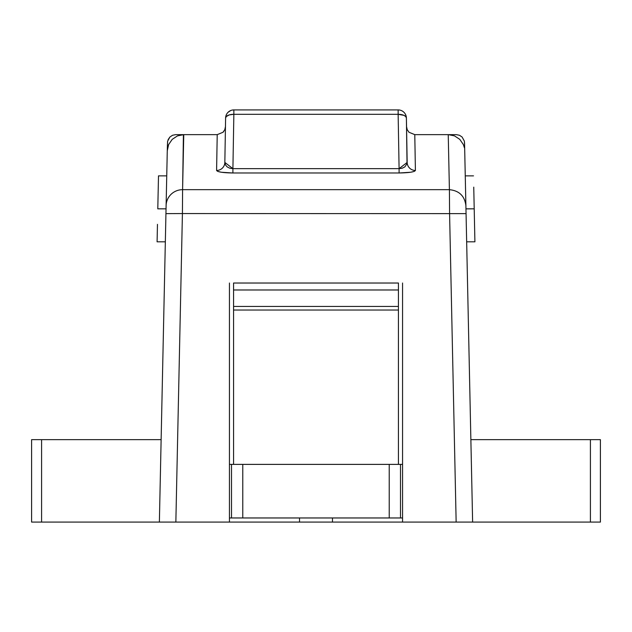 <?xml version="1.0" encoding="UTF-8"?>
<svg xmlns="http://www.w3.org/2000/svg" width="632" height="632" viewBox="0 0 632 632"><rect width="100%" height="100%" fill="white"/><g stroke="black" fill="none" stroke-linecap="round" stroke-linejoin="round"><path stroke-width="0.95" d="M166.65 180.12L166.737 175.862L158.498 175.862L157.795 208.837L166.042 208.837L157.795 208.837L158.498 175.862M166.429 190.619L166.516 186.503M183.414 134.64L182.593 189.671L449.407 189.671C459.195 190.651 464.694 195.991 465.895 205.669L466.061 213.632L182.419 213.553L466.061 213.632L472.625 522.087L456.146 522.087L449.581 213.553L456.146 522.087L402.56 522.087L402.56 283.025L402.56 522.087L590.414 522.087L456.146 522.087L472.625 522.087L464.725 150.779L465.958 208.837L474.205 208.837L473.747 187.151L474.205 208.837L465.966 208.884M473.502 175.862L465.263 175.862L465.349 180.12M466.392 229.234L466.574 237.687M464.718 150.424L465.895 205.669C464.694 195.991 459.195 190.651 449.407 189.671L449.581 213.553L449.407 189.671L182.593 189.671L183.762 134.64L217.218 134.64L183.754 134.64L177.521 135.864L172.22 139.348L168.633 144.57L167.275 150.779L159.375 522.087L175.854 522.087L41.586 522.087L332.487 522.087L332.487 517.963L332.487 522.087L402.56 522.087M178.24 134.64L178.967 134.64M179.725 134.64L180.476 134.64M590.414 522.087L600.4 522.087L600.4 439.651L590.414 439.651L600.4 439.651L600.4 522.087L590.414 522.087L590.414 439.651L590.414 522.087M31.6 522.087L41.586 522.087L41.586 439.651L161.128 439.651L31.6 439.651L41.586 439.651L41.586 522.087L31.6 522.087L31.6 439.651L31.6 522.087M167.362 146.758L166.042 208.837M464.67 148.228L464.639 146.758M464.623 146.008L464.37 141.141L462.103 137.025L459.456 135.264L456.312 134.64L448.586 134.64M466.661 241.811L468.794 341.959L466.661 241.811L474.909 241.811L474.205 208.837L474.909 241.811M470.872 439.651L590.414 439.651L470.872 439.651M165.339 241.811L163.206 341.959L165.339 241.811L157.091 241.811L157.463 224.352M167.63 141.141L167.275 150.779L168.633 144.57L172.22 139.348L177.521 135.864L183.754 134.64L175.688 134.64L172.544 135.264L169.897 137.025L167.63 141.141L167.377 146.008M223.001 132.278L224.795 129.655L225.466 126.542L224.795 129.655L223.001 132.278L217.218 134.64L216.594 170.466C217.598 171.991 223.033 172.828 232.908 172.986L399.092 172.986C408.967 172.828 414.402 171.991 415.406 170.466A8.24 8.177 -1 0 1 407.166 162.432L399.092 168.657L399.092 172.986L399.092 168.657L402.221 168.215L404.851 166.88L407.032 163.664L406.392 118.01A8.24 3.847 179 0 0 398.144 114.313L399.092 168.657L232.908 168.657L232.908 172.986L232.908 168.657L224.834 162.432A8.24 8.177 1 0 1 216.594 170.466A8.24 8.177 -179 0 0 224.834 162.432L225.419 164.849L227.149 166.88L229.779 168.215L232.908 168.657L233.856 114.313A8.24 3.847 -179 0 0 225.608 118.01L225.608 118.01A8.24 8.24 0 0 1 233.856 109.913L398.144 109.913L398.144 114.313L403.951 115.348L405.744 116.557L406.392 118.01A8.24 8.24 0 0 0 398.144 109.913L233.856 109.913A8.24 8.24 0 0 0 225.608 118.01L224.834 162.432L225.608 118.01L226.256 116.557L229.298 114.89L233.856 114.313L398.144 114.313L399.092 168.657L232.908 168.657L233.856 114.313L398.144 114.313L398.144 109.913A8.24 8.24 0 0 1 406.392 118.01L407.166 162.432A8.24 8.177 179 0 0 415.406 170.466L414.782 134.64L408.999 132.278L414.782 134.64L448.238 134.64L414.782 134.64L415.406 170.466L414.181 171.43L410.658 172.252L399.092 172.986L232.908 172.986L221.342 172.252L217.819 171.43L216.594 170.466L217.218 134.64L223.001 132.278A8.24 8.24 0 0 0 223.925 131.187M449.502 134.64L452.275 134.64M453.033 134.64L453.76 134.64M465.523 188.431L464.552 142.714M449.407 189.671L448.238 134.64L449.407 189.671M229.44 522.087L229.44 283.025L229.44 522.087L175.854 522.087L182.419 213.553L175.854 522.087L159.375 522.087L165.94 213.632L182.419 213.553L165.94 213.632L166.105 205.669A16.487 16.353 1.2 0 1 182.593 189.671L182.419 213.553L182.593 189.671A16.487 16.353 -178.8 0 0 166.105 205.669L166.65 179.986M168.112 139.632L169.897 137.025L172.544 135.264L175.688 134.64M464.346 147.604L463.367 144.57L459.78 139.348L454.479 135.864L448.246 134.64L454.479 135.864L459.78 139.348L463.367 144.57L464.346 147.604M456.312 134.64L459.456 135.264L462.103 137.025L464.37 141.141M230.735 110.529L228.073 112.275M233.856 109.913L233.856 114.313L233.856 109.913L232.26 110.071M405.72 114.905L404.97 113.531M401.265 110.529L400.546 110.268M399.74 110.071L399.061 109.96M403.927 112.275L402.742 111.311M406.392 118.01L406.21 116.438M407.206 129.655L406.534 126.542L407.206 129.655L408.999 132.278L407.206 129.655M299.513 522.087L299.513 517.963L299.513 522.087L332.487 522.087M157.091 241.811L157.234 235.215L157.091 241.811M233.564 310.028L398.437 310.028L398.437 306.449L233.564 306.449L233.564 464.386L398.437 464.386L398.437 310.028L233.564 310.028L233.564 464.386L398.437 464.386L398.437 289.985L233.564 289.985L233.564 283.025L398.437 283.025L233.564 283.025L233.564 306.449L398.437 306.449L398.437 289.985L233.564 289.985L233.564 310.028M398.437 283.025L398.437 289.985L398.437 283.025M229.424 464.386L233.366 464.386M398.634 464.386L402.576 464.386M229.424 517.963L402.576 517.963M229.44 464.386L231.502 464.386L231.502 517.963L229.44 517.963M231.502 464.386L231.502 517.963L242.775 517.963L242.775 464.386L242.775 517.963L389.225 517.963L389.225 464.386L389.225 517.963L400.498 517.963L400.498 464.386L402.56 464.386M402.56 517.963L400.498 517.963L400.498 464.386"/></g></svg>
